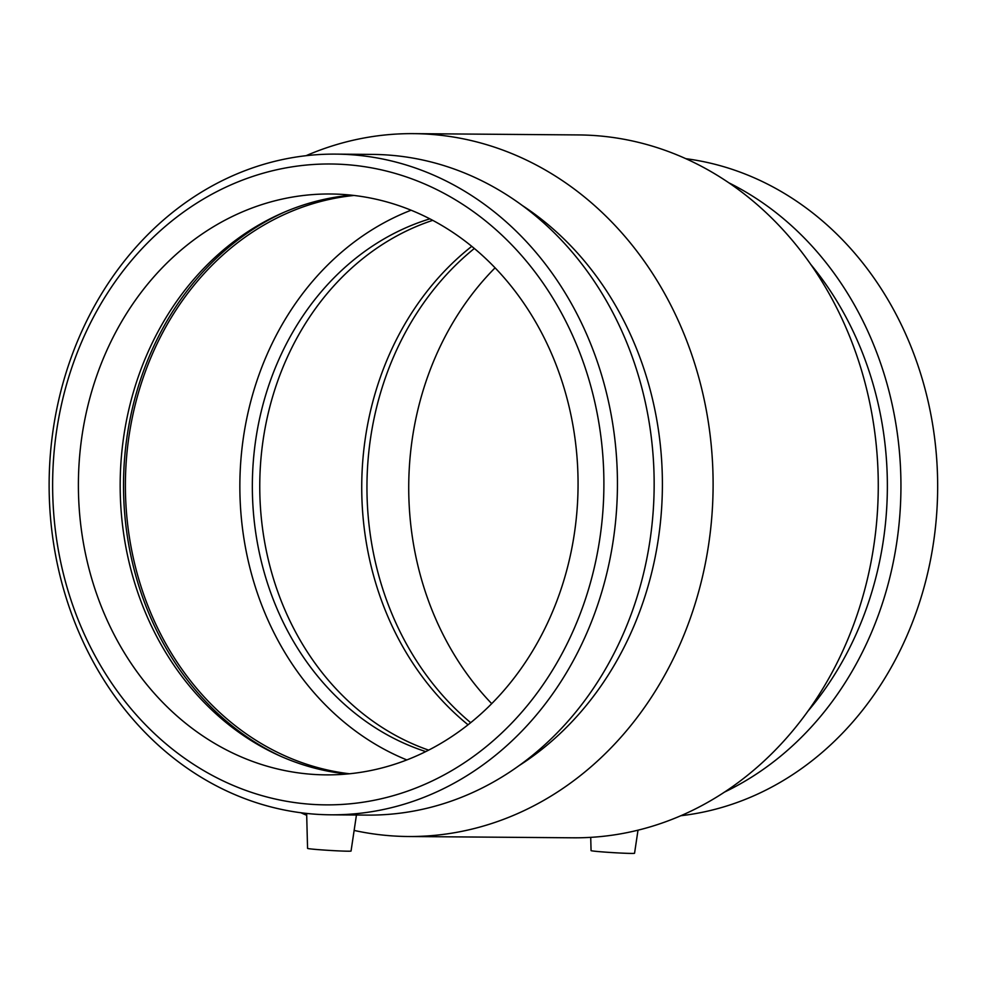 <?xml version="1.0" encoding="UTF-8"?>
<svg xmlns="http://www.w3.org/2000/svg" width="987" height="987" viewBox="0 0 987 987"><rect width="100%" height="100%" fill="white"/><g stroke="black" fill="none" stroke-linecap="round" stroke-linejoin="round"><path stroke-width="1.48" d="M306.649 813.436L307.562 848.376A21.788 0.691 3.5 0 0 318.196 849.622A21.788 0.691 3.5 0 0 348.004 851.201A21.788 0.691 3.5 0 0 351.051 851.041L356.443 815.015L367.411 815.102A330.349 284.157 90.4 0 0 654.147 486.986A330.349 284.157 90.4 0 0 372.592 154.416L335.876 154.12A330.349 284.157 90.4 0 1 617.43 486.69A330.349 284.157 90.4 0 1 330.694 814.806A330.349 284.157 90.4 0 1 313.126 814.041A330.349 284.157 90.4 0 1 49.35 472.02A330.349 284.157 90.4 0 1 335.876 154.12M638.009 830.153L634.555 853.261A21.788 0.691 -176.5 0 1 612.767 852.62A21.788 0.691 -176.5 0 1 591.065 850.609L590.719 837.346M330.694 814.806L356.43 815.015M308.672 804.109A320.442 275.632 90.4 0 1 99.897 305.551A320.442 275.632 90.4 0 1 576.112 343.612A320.442 275.632 90.4 0 1 308.672 804.109M310.51 774.19A290.449 249.834 90.4 0 1 78.59 473.489A290.449 249.834 90.4 0 1 330.509 193.995A290.449 249.834 90.4 0 1 345.956 194.661A290.449 249.834 90.4 0 1 577.864 495.375A290.449 249.834 90.4 0 1 325.957 774.869A290.449 249.834 90.4 0 1 310.51 774.19M522.925 205.901A320.442 275.632 90.4 0 1 662.388 487.047A320.442 275.632 90.4 0 1 518.533 765.974M306.019 155.712A351.446 302.293 90.4 0 1 413.565 133.64A351.446 302.293 90.4 0 1 713.095 487.442A351.446 302.293 90.4 0 1 408.05 836.507A351.446 302.293 90.4 0 1 389.371 835.681A351.446 302.293 90.4 0 1 354.136 830.437M306.698 815.299A351.446 302.293 90.4 0 1 300.875 812.745M413.565 133.64L578.727 134.935A351.446 302.293 90.4 0 1 878.257 488.738A351.446 302.293 90.4 0 1 573.213 837.803L408.05 836.507M811.055 264.775A320.442 275.632 90.4 0 1 807.551 711.627M729.072 182.916A330.349 284.157 90.4 0 1 900.934 488.91A330.349 284.157 90.4 0 1 724.298 792.191M685.916 158.697A330.349 284.157 90.4 0 1 937.65 489.207A330.349 284.157 90.4 0 1 680.759 815.731M491.686 703.632A290.449 249.834 90.4 0 1 495.104 267.81M470.651 722.669A290.449 249.834 90.4 0 1 474.365 248.453M468.023 724.766A290.449 249.834 90.4 0 1 471.774 246.318M428.605 750.12A275.928 237.336 90.4 0 1 259.766 483.889A275.928 237.336 90.4 0 1 432.762 220.335M425.718 751.576A275.928 237.336 90.4 0 1 252.351 483.827A275.928 237.336 90.4 0 1 429.888 218.843M406.804 759.916A290.449 249.834 90.4 0 1 239.866 483.729A290.449 249.834 90.4 0 1 411.11 210.206M349.46 773.759A290.449 249.834 90.4 0 1 125.398 482.84A290.449 249.834 90.4 0 1 353.988 195.463M280.579 756.202A292.621 251.71 90.4 0 1 123.523 482.816A292.621 251.71 90.4 0 1 284.848 211.934M346.844 774.005A290.449 249.834 90.4 0 1 278.309 755.191A290.449 249.834 90.4 0 1 120.18 482.791A290.449 249.834 90.4 0 1 282.566 212.921A290.449 249.834 90.4 0 1 351.384 195.167"/></g></svg>
